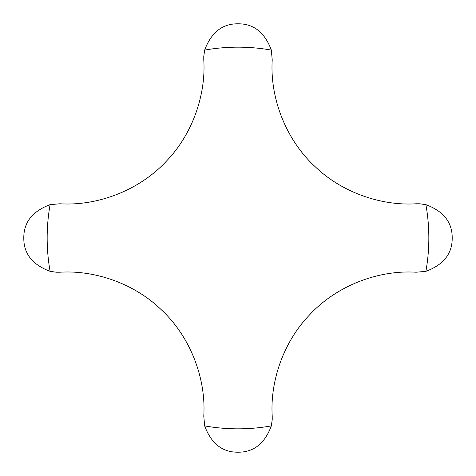<?xml version="1.0" encoding="UTF-8"?>
<svg xmlns="http://www.w3.org/2000/svg" width="476" height="476" viewBox="0 0 476 476"><rect width="100%" height="100%" fill="white"/><g stroke="black" fill="none" stroke-linecap="round" stroke-linejoin="round"><path stroke-width="0.71" d="M425.901 204.668L419.689 203.776L416.167 203.776C381.651 206.037 342.405 192.703 315.665 167.153C286.51 140.712 269.749 98.758 272.224 59.833L271.332 50.099C264.775 32.445 253.66 23.675 238 23.8C222.34 23.675 211.225 32.445 204.668 50.099L203.776 56.311L203.776 59.833C206.037 94.349 192.703 133.595 167.153 160.335C140.712 189.49 98.758 206.251 59.833 203.776L50.099 204.668C32.445 211.225 23.675 222.34 23.8 238C23.675 253.66 32.445 264.775 50.099 271.332L56.311 272.224L59.833 272.224C94.349 269.963 133.595 283.297 160.335 308.847C189.49 335.288 206.251 377.242 203.776 416.167L204.668 425.901C211.225 443.555 222.34 452.325 238 452.2C253.66 452.325 264.775 443.555 271.332 425.901L272.224 419.689L272.224 416.167C269.963 381.651 283.297 342.405 308.847 315.665C335.288 286.51 377.242 269.749 416.167 272.224L425.901 271.332C443.555 264.775 452.325 253.66 452.2 238C452.325 222.34 443.555 211.225 425.901 204.668A190.834 190.834 0 0 1 425.901 271.332M271.332 50.099A190.834 190.834 0 0 0 204.668 50.099M50.099 204.668A190.834 190.834 0 0 0 50.099 271.332M204.668 425.901A190.834 190.834 0 0 0 271.332 425.901"/></g></svg>
